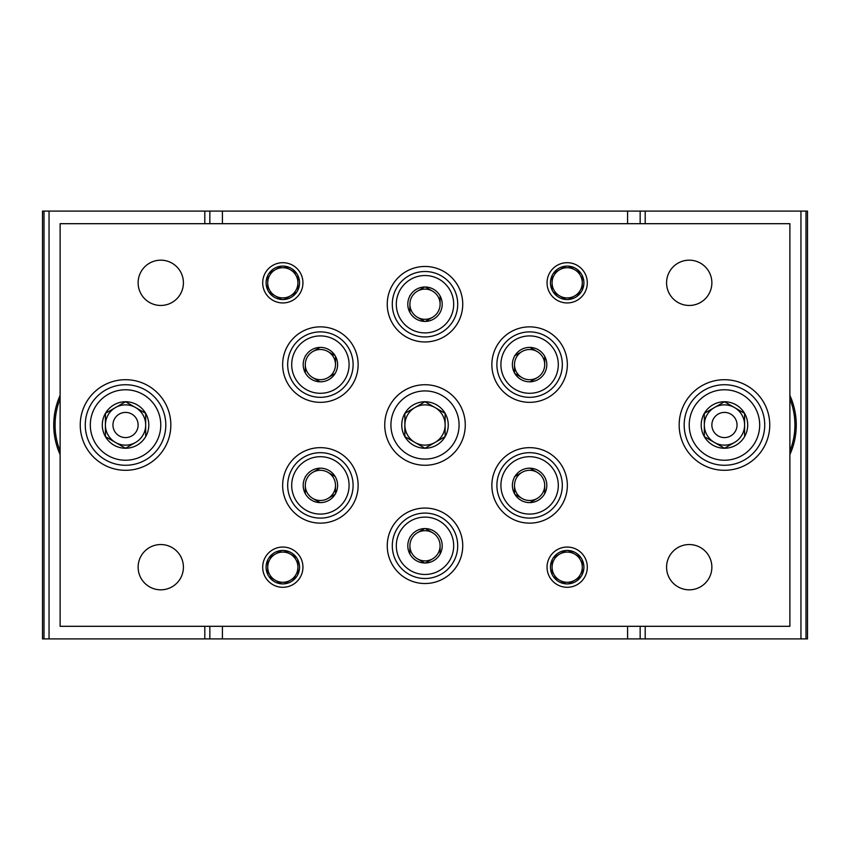 <?xml version="1.0" encoding="UTF-8"?>
<svg xmlns="http://www.w3.org/2000/svg" width="850" height="850" viewBox="0 0 850 850"><rect width="100%" height="100%" fill="white"/><g stroke="black" fill="none" stroke-linecap="round" stroke-linejoin="round"><path stroke-width="1.27" d="M44.009 211.097L44.009 638.903L42.5 638.903L42.5 211.097L209.844 211.097L209.844 223.688M640.156 626.312L640.156 638.903L807.5 638.903L807.5 211.097L209.844 211.097M640.156 638.903L44.009 638.903M60.116 395.409A71.814 71.814 0 0 0 60.116 454.591M209.844 626.312L209.844 638.903M640.156 211.097L640.156 223.688M789.884 454.591A71.814 71.814 0 0 0 789.884 395.409M805.991 211.097L805.991 638.903M789.884 398.852A70.465 70.465 0 0 1 789.884 451.148M60.116 451.148A70.465 70.465 0 0 1 60.116 398.852M789.884 223.688L60.116 223.688L60.116 626.312L789.884 626.312L789.884 223.688M170.839 425A45.294 45.294 0 0 0 102.892 385.772A45.294 45.294 0 0 0 102.892 464.228A45.294 45.294 0 0 0 170.839 425M769.749 425A45.294 45.294 0 0 0 701.813 385.772A45.294 45.294 0 0 0 701.813 464.228A45.294 45.294 0 0 0 769.749 425M138.125 282.816A22.652 22.652 0 0 1 172.093 263.202A22.652 22.652 0 0 1 172.093 302.43A22.652 22.652 0 0 1 138.125 282.816M666.581 567.184A22.652 22.652 0 0 1 700.549 547.57A22.652 22.652 0 0 1 700.549 586.798A22.652 22.652 0 0 1 666.581 567.184M138.125 567.184A22.652 22.652 0 0 1 172.093 547.57A22.652 22.652 0 0 1 172.093 586.798A22.652 22.652 0 0 1 138.125 567.184M666.581 282.816A22.652 22.652 0 0 1 700.549 263.202A22.652 22.652 0 0 1 700.549 302.43A22.652 22.652 0 0 1 666.581 282.816M262.692 282.816A20.134 20.134 0 0 1 292.889 265.391A20.134 20.134 0 0 1 292.889 300.252A20.134 20.134 0 0 1 262.692 282.816M547.049 567.184A20.134 20.134 0 0 1 577.246 549.748A20.134 20.134 0 0 1 577.246 584.609A20.134 20.134 0 0 1 547.049 567.184M262.692 567.184A20.134 20.134 0 0 1 292.889 549.748A20.134 20.134 0 0 1 292.889 584.609A20.134 20.134 0 0 1 262.692 567.184M547.049 282.816A20.134 20.134 0 0 1 577.246 265.391A20.134 20.134 0 0 1 577.246 300.252A20.134 20.134 0 0 1 547.049 282.816M491.863 364.608A37.751 37.751 0 0 1 548.484 331.914A37.751 37.751 0 0 1 548.484 397.29A37.751 37.751 0 0 1 491.863 364.608M491.863 485.392A37.751 37.751 0 0 1 548.484 452.71A37.751 37.751 0 0 1 548.484 518.086A37.751 37.751 0 0 1 491.863 485.392M387.249 545.785A37.751 37.751 0 0 1 443.87 513.102A37.751 37.751 0 0 1 443.87 578.478A37.751 37.751 0 0 1 387.249 545.785M282.646 485.392A37.751 37.751 0 0 1 339.267 452.71A37.751 37.751 0 0 1 339.267 518.086A37.751 37.751 0 0 1 282.646 485.392M282.646 364.608A37.751 37.751 0 0 1 339.267 331.914A37.751 37.751 0 0 1 339.267 397.29A37.751 37.751 0 0 1 282.646 364.608M387.249 304.215A37.751 37.751 0 0 1 443.87 271.522A37.751 37.751 0 0 1 443.87 336.897A37.751 37.751 0 0 1 387.249 304.215M384.742 425A40.258 40.258 0 0 1 445.134 390.129A40.258 40.258 0 0 1 445.134 459.871A40.258 40.258 0 0 1 384.742 425M550.449 282.816A16.724 16.724 0 0 1 575.546 268.334A16.724 16.724 0 0 1 575.546 297.309A16.724 16.724 0 0 1 550.449 282.816M266.092 567.184A16.724 16.724 0 0 1 291.189 552.691A16.724 16.724 0 0 1 291.189 581.666A16.724 16.724 0 0 1 266.092 567.184M550.449 567.184A16.724 16.724 0 0 1 575.546 552.691A16.724 16.724 0 0 1 575.546 581.666A16.724 16.724 0 0 1 550.449 567.184M266.092 282.816A16.724 16.724 0 0 1 291.189 268.334A16.724 16.724 0 0 1 291.189 297.309A16.724 16.724 0 0 1 266.092 282.816M425 401.752A23.247 23.247 0 0 1 445.134 413.376L425 401.752L404.866 413.376A23.247 23.247 0 0 1 425 401.752L445.134 413.376A23.247 23.247 0 0 1 445.134 436.624L445.134 413.376L445.134 436.624A23.247 23.247 0 0 1 425 448.248L445.134 436.624L425 448.248A23.247 23.247 0 0 1 404.866 413.376L404.866 436.624L425 448.248L404.866 436.624L404.866 413.376L425 401.752M459.085 425A34.085 34.085 0 0 1 407.957 454.516A34.085 34.085 0 0 1 407.957 395.484A34.085 34.085 0 0 1 459.085 425M445.134 425A20.134 20.134 0 0 1 414.938 442.436A20.134 20.134 0 0 1 414.938 407.564A20.134 20.134 0 0 1 445.134 425M425 332.902A28.688 28.688 0 0 1 400.159 289.871A28.688 28.688 0 0 1 449.841 289.871A28.688 28.688 0 0 1 425 332.902M409.902 295.492L409.902 295.949A17.212 17.212 0 0 0 409.902 312.471L410.295 313.151A17.212 17.212 0 0 0 424.607 321.417L425.393 321.417A17.212 17.212 0 0 0 439.705 313.151L440.098 312.471A17.212 17.212 0 0 0 440.098 295.949L439.705 295.269A17.212 17.212 0 0 0 425.393 287.002L424.607 287.002A17.212 17.212 0 0 0 410.295 295.269L409.902 295.492M409.902 312.471L409.902 304.215A15.098 15.098 0 0 1 417.446 291.136L424.607 287.002L417.446 291.136A15.098 15.098 0 0 1 432.554 291.136L425.393 287.002L432.554 291.136A15.098 15.098 0 0 1 440.098 304.215L440.098 295.949L440.098 304.215A15.098 15.098 0 0 1 432.554 317.284L425.393 321.417L432.554 317.284A15.098 15.098 0 0 1 417.446 317.284L424.607 321.417L417.446 317.284A15.098 15.098 0 0 1 409.902 304.215L409.902 312.471M425 336.929A32.714 32.714 0 0 1 396.674 287.853A32.714 32.714 0 0 1 453.326 287.853A32.714 32.714 0 0 1 425 336.929M320.397 393.295A28.688 28.688 0 0 1 295.545 350.264A28.688 28.688 0 0 1 345.238 350.264A28.688 28.688 0 0 1 320.397 393.295M305.299 355.884L305.299 356.341A17.212 17.212 0 0 0 305.299 372.874L305.692 373.554A17.212 17.212 0 0 0 320.004 381.809L320.79 381.809A17.212 17.212 0 0 0 335.102 373.554L335.495 372.874A17.212 17.212 0 0 0 335.495 356.341L335.102 355.661A17.212 17.212 0 0 0 320.79 347.395L320.004 347.395A17.212 17.212 0 0 0 305.692 355.661L305.299 355.884M305.299 372.874L305.299 364.608A15.098 15.098 0 0 1 312.842 351.528L320.004 347.395L312.842 351.528A15.098 15.098 0 0 1 327.941 351.528L335.102 355.661L327.941 351.528A15.098 15.098 0 0 1 335.495 364.608L335.495 356.341L335.495 364.608A15.098 15.098 0 0 1 327.941 377.676L335.102 373.554L327.941 377.676A15.098 15.098 0 0 1 312.842 377.676L320.004 381.809L312.842 377.676A15.098 15.098 0 0 1 305.299 364.608L305.299 372.874M320.397 397.322A32.714 32.714 0 0 1 292.06 348.245A32.714 32.714 0 0 1 348.723 348.245A32.714 32.714 0 0 1 320.397 397.322M320.397 514.08A28.688 28.688 0 0 1 295.545 471.049A28.688 28.688 0 0 1 345.238 471.049A28.688 28.688 0 0 1 320.397 514.08M305.299 476.68L305.299 477.126A17.212 17.212 0 0 0 305.299 493.659L305.692 494.339A17.212 17.212 0 0 0 320.004 502.605L320.79 502.605A17.212 17.212 0 0 0 335.102 494.339L335.495 493.659A17.212 17.212 0 0 0 335.495 477.126L335.102 476.446A17.212 17.212 0 0 0 320.79 468.191L320.004 468.191A17.212 17.212 0 0 0 305.692 476.446L305.299 476.68M305.299 493.659L305.299 485.392A15.098 15.098 0 0 1 312.842 472.324L320.004 468.191L312.842 472.324A15.098 15.098 0 0 1 327.941 472.324L335.102 476.446L327.941 472.324A15.098 15.098 0 0 1 335.495 485.392L335.495 493.659L335.495 485.392A15.098 15.098 0 0 1 327.941 498.472L335.102 494.339L327.941 498.472A15.098 15.098 0 0 1 312.842 498.472L320.004 502.605L312.842 498.472A15.098 15.098 0 0 1 305.299 485.392L305.299 493.659M320.397 518.107A32.714 32.714 0 0 1 292.06 469.041A32.714 32.714 0 0 1 348.723 469.041A32.714 32.714 0 0 1 320.397 518.107M425 574.472A28.688 28.688 0 0 1 400.159 531.441A28.688 28.688 0 0 1 449.841 531.441A28.688 28.688 0 0 1 425 574.472M409.902 537.072L409.902 537.529A17.212 17.212 0 0 0 409.902 554.051L410.295 554.731A17.212 17.212 0 0 0 424.607 562.997L425.393 562.997A17.212 17.212 0 0 0 439.705 554.731L440.098 554.051A17.212 17.212 0 0 0 440.098 537.529L439.705 536.849A17.212 17.212 0 0 0 425.393 528.583L424.607 528.583A17.212 17.212 0 0 0 410.295 536.849L409.902 537.072M409.902 554.051L409.902 545.785A15.098 15.098 0 0 1 417.446 532.716L424.607 528.583L417.446 532.716A15.098 15.098 0 0 1 432.554 532.716L425.393 528.583L432.554 532.716A15.098 15.098 0 0 1 440.098 545.785L440.098 554.051L440.098 545.785A15.098 15.098 0 0 1 432.554 558.864L425.393 562.997L432.554 558.864A15.098 15.098 0 0 1 417.446 558.864L424.607 562.997L417.446 558.864A15.098 15.098 0 0 1 409.902 545.785L409.902 554.051M425 578.499A32.714 32.714 0 0 1 396.674 529.433A32.714 32.714 0 0 1 453.326 529.433A32.714 32.714 0 0 1 425 578.499M529.603 514.08A28.688 28.688 0 0 1 504.762 471.049A28.688 28.688 0 0 1 554.455 471.049A28.688 28.688 0 0 1 529.603 514.08M514.505 476.68L514.505 477.126A17.212 17.212 0 0 0 514.505 493.659L514.898 494.339A17.212 17.212 0 0 0 529.21 502.605L529.996 502.605A17.212 17.212 0 0 0 544.308 494.339L544.701 493.659A17.212 17.212 0 0 0 544.701 477.126L544.308 476.446A17.212 17.212 0 0 0 529.996 468.191L529.21 468.191A17.212 17.212 0 0 0 514.898 476.446L514.505 476.68M514.505 493.659L514.505 485.392A15.098 15.098 0 0 1 522.059 472.324L514.898 476.446L522.059 472.324A15.098 15.098 0 0 1 537.158 472.324L529.996 468.191L537.158 472.324A15.098 15.098 0 0 1 544.701 485.392L544.701 493.659L544.701 485.392A15.098 15.098 0 0 1 537.158 498.472L529.996 502.605L537.158 498.472A15.098 15.098 0 0 1 522.059 498.472L514.898 494.339L522.059 498.472A15.098 15.098 0 0 1 514.505 485.392L514.505 493.659M529.603 518.107A32.714 32.714 0 0 1 501.277 469.041A32.714 32.714 0 0 1 557.94 469.041A32.714 32.714 0 0 1 529.603 518.107M529.603 393.295A28.688 28.688 0 0 1 504.762 350.264A28.688 28.688 0 0 1 554.455 350.264A28.688 28.688 0 0 1 529.603 393.295M514.505 355.884L514.505 356.341A17.212 17.212 0 0 0 514.505 372.874L514.898 373.554A17.212 17.212 0 0 0 529.21 381.809L529.996 381.809A17.212 17.212 0 0 0 544.308 373.554L544.701 372.874A17.212 17.212 0 0 0 544.701 356.341L544.308 355.661A17.212 17.212 0 0 0 529.996 347.395L529.21 347.395A17.212 17.212 0 0 0 514.898 355.661L514.505 355.884M514.505 372.874L514.505 364.608A15.098 15.098 0 0 1 522.059 351.528L514.898 355.661L522.059 351.528A15.098 15.098 0 0 1 537.158 351.528L529.996 347.395L537.158 351.528A15.098 15.098 0 0 1 544.701 364.608L544.701 356.341L544.701 364.608A15.098 15.098 0 0 1 537.158 377.676L529.996 381.809L537.158 377.676A15.098 15.098 0 0 1 522.059 377.676L514.898 373.554L522.059 377.676A15.098 15.098 0 0 1 514.505 364.608L514.505 372.874M529.603 397.322A32.714 32.714 0 0 1 501.277 348.245A32.714 32.714 0 0 1 557.94 348.245A32.714 32.714 0 0 1 529.603 397.322M724.455 401.752A23.247 23.247 0 0 1 744.589 413.376L724.455 401.752L704.321 413.376A23.247 23.247 0 0 1 724.455 401.752L744.589 413.376A23.247 23.247 0 0 1 744.589 436.624L744.589 413.376L744.589 436.624A23.247 23.247 0 0 1 724.455 448.248L734.528 442.436A20.134 20.134 0 0 1 714.393 442.436L704.321 436.624A23.247 23.247 0 0 1 704.321 413.376L704.321 436.624L724.455 448.248A23.247 23.247 0 0 1 704.321 436.624L704.321 413.376L714.393 407.564A20.134 20.134 0 0 1 744.589 425A20.134 20.134 0 0 1 734.528 442.436M764.724 425A40.258 40.258 0 0 1 704.321 459.871A40.258 40.258 0 0 1 704.321 390.129A40.258 40.258 0 0 1 764.724 425M724.455 448.248L714.393 442.436A20.134 20.134 0 0 1 714.393 407.564M737.035 425A12.58 12.58 0 0 1 718.165 435.901A12.58 12.58 0 0 1 718.165 414.099A12.58 12.58 0 0 1 737.035 425M125.545 401.752A23.247 23.247 0 0 1 145.679 413.376L125.545 401.752L105.411 413.376A23.247 23.247 0 0 1 125.545 401.752L145.679 413.376A23.247 23.247 0 0 1 145.679 436.624L145.679 413.376L145.679 436.624A23.247 23.247 0 0 1 125.545 448.248L135.607 442.436A20.134 20.134 0 0 1 115.473 442.436L105.411 436.624A23.247 23.247 0 0 1 105.411 413.376L105.411 436.624L125.545 448.248A23.247 23.247 0 0 1 105.411 436.624L105.411 413.376L115.473 407.564A20.134 20.134 0 0 1 145.679 425A20.134 20.134 0 0 1 135.607 442.436M165.803 425A40.258 40.258 0 0 1 105.411 459.871A40.258 40.258 0 0 1 105.411 390.129A40.258 40.258 0 0 1 165.803 425M125.545 448.248L115.473 442.436A20.134 20.134 0 0 1 115.473 407.564M138.125 425A12.58 12.58 0 0 1 119.255 435.901A12.58 12.58 0 0 1 119.255 414.099A12.58 12.58 0 0 1 138.125 425M552.086 290.02L552.086 275.623M553.393 273.339L565.866 266.146M568.491 266.146L580.964 273.339M582.282 275.623L582.282 290.02M580.964 292.294L568.491 299.498M565.866 299.498L553.393 292.294M582.282 282.816A15.098 15.098 0 0 1 559.629 295.896A15.098 15.098 0 0 1 567.184 267.718A15.098 15.098 0 0 1 582.282 282.816M267.718 290.02L267.718 275.623M269.036 273.339L281.509 266.146M284.134 266.146L296.608 273.339M297.914 275.623L297.914 290.02M296.608 292.294L284.134 299.498M281.509 299.498L269.036 292.294M297.914 282.816A15.098 15.098 0 0 1 275.272 295.896A15.098 15.098 0 0 1 282.816 267.718A15.098 15.098 0 0 1 297.914 282.816M267.718 574.377L267.718 559.98M269.036 557.706L281.509 550.503M284.134 550.503L296.608 557.706M297.914 559.98L297.914 574.377M296.608 576.661L284.134 583.854M281.509 583.854L269.036 576.661M297.914 567.184A15.098 15.098 0 0 1 275.272 580.253A15.098 15.098 0 0 1 282.816 552.086A15.098 15.098 0 0 1 297.914 567.184M552.086 574.377L552.086 559.98M553.393 557.706L565.866 550.503M568.491 550.503L580.964 557.706M582.282 559.98L582.282 574.377M580.964 576.661L568.491 583.854M565.866 583.854L553.393 576.661M582.282 567.184A15.098 15.098 0 0 1 559.629 580.253A15.098 15.098 0 0 1 567.184 552.086A15.098 15.098 0 0 1 582.282 567.184M49.045 211.097L49.045 638.903M204.808 211.097L204.808 223.688M204.808 626.312L204.808 638.903M222.424 211.097L222.424 223.688M222.424 626.312L222.424 638.903M627.576 211.097L627.576 223.688M627.576 626.312L627.576 638.903M645.192 211.097L645.192 223.688M645.192 626.312L645.192 638.903M800.955 211.097L800.955 638.903M759.688 425A35.232 35.232 0 0 1 706.839 455.515A35.232 35.232 0 0 1 706.839 394.485A35.232 35.232 0 0 1 759.688 425M160.778 425A35.232 35.232 0 0 1 107.929 455.515A35.232 35.232 0 0 1 107.929 394.485A35.232 35.232 0 0 1 160.778 425"/></g></svg>
